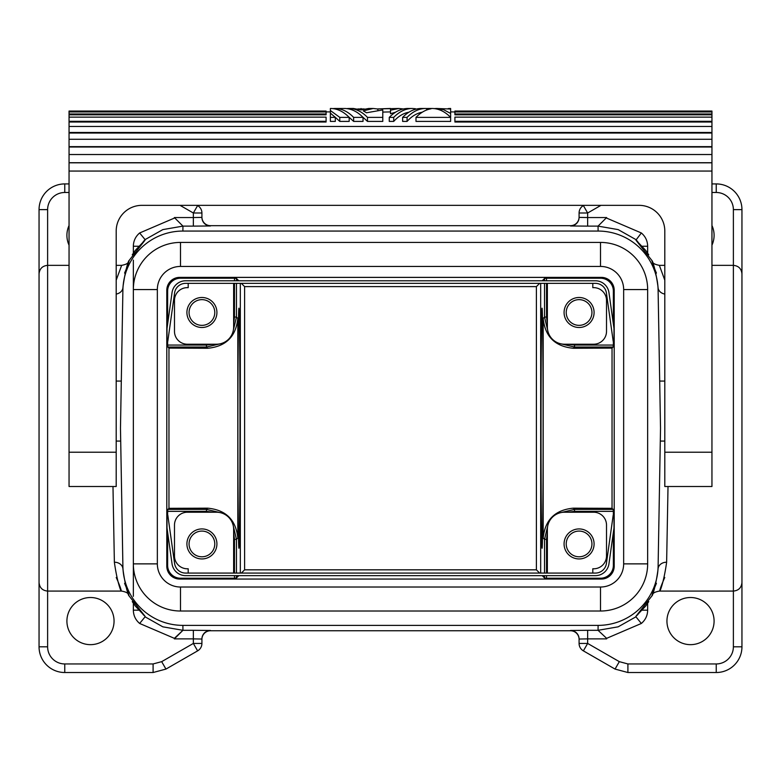 <?xml version="1.0" encoding="UTF-8"?>
<svg xmlns="http://www.w3.org/2000/svg" width="781" height="781" viewBox="0 0 781 781"><rect width="100%" height="100%" fill="white"/><g stroke="black" fill="none" stroke-linecap="round" stroke-linejoin="round"><path stroke-width="1.17" d="M561.1 512.561L574.533 509.388L613.105 509.388L612.04 508.324L573.313 508.167C555.047 509.905 545.011 519.863 543.185 538.041L543.185 318.394C545.011 336.572 555.047 346.53 573.313 348.267L612.04 348.111L613.105 347.047L574.533 347.047L573.313 348.267M179.659 277.382A12.857 12.857 45 0 0 166.802 290.239L166.802 566.196A12.857 12.857 -45 0 0 179.659 579.053L601.341 579.053A12.857 12.857 -135 0 0 614.198 566.196L614.198 290.239A12.857 12.857 135 0 0 601.341 277.382L179.659 277.382L180.489 278.212A12.857 12.857 -135 0 0 167.632 291.069L167.632 324.027M614.198 290.239L613.368 291.069A12.857 12.857 -45 0 0 600.511 278.212L546.505 278.212L544.533 278.466L542.219 280.779M614.198 566.196L613.368 565.366A12.857 12.857 45 0 1 600.511 578.223L546.505 578.223L544.533 577.96L542.219 575.656M544.533 573.078L544.533 539.388L547.706 525.955M547.364 323.695L546.515 317.037L544.533 317.047L547.706 330.48M561.1 343.865L574.533 347.047L574.543 345.065L567.885 344.216M567.885 512.219L574.543 511.37L574.533 509.388L573.313 508.167M543.185 538.041L544.533 539.388L546.515 539.398L547.364 532.74M612.04 508.324L612.04 348.111M613.105 509.388L613.368 511.36L574.543 511.37M613.368 565.366L613.368 532.398M613.368 515.128L613.368 511.36M613.368 291.069L613.368 324.027M613.368 341.307L613.368 345.065L574.543 345.065M613.105 347.047L613.368 345.065M613.983 328.401L613.983 341.219L613.202 341.326L606.407 292.943A11.139 11.139 0 0 0 595.366 283.347L185.634 283.347A11.139 11.139 0 0 0 174.593 292.943L167.798 341.326L167.017 341.219L167.017 328.401L172.045 292.582A13.716 13.716 0 0 1 185.634 280.779L595.366 280.779A13.716 13.716 0 0 1 608.955 292.582L613.983 328.401M613.983 515.216L613.983 528.034L608.955 563.843A13.716 13.716 0 0 1 595.366 575.656L185.634 575.656A13.716 13.716 0 0 1 172.045 563.843L167.017 528.034L167.017 515.216L167.798 515.109L174.593 563.491A11.139 11.139 0 0 0 185.634 573.078L595.366 573.078A11.139 11.139 0 0 0 606.407 563.491L613.202 515.109L613.983 515.216M213.115 512.219L206.457 511.37L206.467 509.388L207.687 508.167C225.953 509.905 235.989 519.863 237.814 538.041L237.814 318.394C235.989 336.572 225.953 346.53 207.687 348.267L168.96 348.111L167.895 347.047L206.467 347.047L206.457 345.065L213.115 344.216M233.294 525.955L236.467 539.388L234.485 539.398L233.636 532.74M219.9 512.561L206.467 509.388L167.895 509.388L167.632 511.36L206.457 511.37M166.802 566.196L167.632 565.366A12.857 12.857 135 0 0 180.489 578.223L234.495 578.223L236.467 577.96L238.781 575.656M233.636 323.695L234.485 317.037L236.467 317.047L233.294 330.48M219.9 343.865L206.467 347.047L207.687 348.267M579.082 217.401A8.571 8.571 0 0 1 570.511 225.973L587.654 226.119L587.654 217.548L579.082 217.401L579.082 212.998A8.571 8.562 180 0 1 583.378 205.569L587.654 212.998L600.96 205.344M157.342 289.566A23.147 23.147 0 0 1 180.489 266.428L600.511 266.428A23.147 23.147 0 0 1 623.658 289.566L623.658 563.872A23.147 23.147 0 0 1 600.511 587.019L180.489 587.019A23.147 23.147 0 0 1 157.342 563.872L157.342 289.566L133.346 289.566A47.143 47.143 0 0 1 180.489 242.422L600.511 242.422L180.489 242.422L180.489 266.428M241.349 283.347L244.609 286.607L536.391 286.607L539.651 283.347M579.082 217.108A8.571 8.571 -90 0 1 570.511 225.68L210.489 225.68A8.571 8.571 -90 0 1 201.918 217.108M579.082 639.034L587.654 638.878L587.654 630.306L570.511 630.462A8.571 8.571 180 0 1 579.082 639.034L579.082 643.437A8.571 8.571 0 0 0 583.378 650.866L587.654 643.437L579.082 643.437A8.571 8.562 -0 0 0 583.378 650.856L615.047 669.083L627.904 672.519L716.236 672.519A25.714 25.714 0 0 0 741.95 646.805L741.95 273.926C741.442 268.713 738.582 265.862 733.379 265.345L733.379 209.63L741.95 209.63L741.95 291.069M207.687 508.167L168.96 508.324L167.895 509.388M120.479 428.213L122.939 287.32L120.479 428.213L122.9 566.41A60.01 60 89 0 0 182.891 625.376L598.109 625.376L598.061 630.306L618.162 626.831L635.929 616.814L641.347 623.463L606.632 638.341L598.061 630.306L606.632 638.341M714.088 621.09A23.576 23.576 0 0 1 690.521 644.657A23.576 23.576 0 0 1 666.945 621.09A23.576 23.576 0 0 1 690.521 597.514A23.576 23.576 0 0 1 714.088 621.09M647.654 603.303L647.654 610.176C647.547 615.555 645.438 619.977 641.347 623.463M627.904 663.948L619.323 661.653L615.047 669.083L627.904 672.519L627.904 663.948L716.236 663.948A17.143 17.143 0 0 0 733.379 646.805L733.379 265.345L711.95 265.345M201.918 217.401A8.571 8.571 180 0 0 210.489 225.973L193.346 226.119L193.346 217.548L201.918 217.401L201.918 212.998A8.571 8.562 -0 0 0 197.622 205.569L193.346 212.998L180.04 205.344M182.939 226.129L174.368 217.548L182.939 226.119L182.891 231.059L598.109 231.059A60.01 60 89 0 1 658.1 290.024L658.061 287.32C654.136 257.671 647.586 252.468 656.421 273.086M598.109 231.059L598.061 226.119L618.162 229.604L635.929 239.611L637.892 241.885M201.918 639.327A8.571 8.571 -90 0 1 210.489 630.755L570.511 630.755A8.571 8.571 -90 0 1 579.082 639.327M711.95 183.916L716.236 183.916A25.714 25.714 0 0 1 741.95 209.63M664.807 294.066A8.571 7.049 179 0 1 658.061 287.32L660.521 428.213L658.061 569.115L660.296 441.07L664.807 441.07M651.959 595.864L635.929 616.307A8.571 8.571 180 0 0 636.564 615.731M656.421 583.348C647.595 603.967 654.136 598.754 658.061 569.115A8.571 7.049 1 0 1 666.632 562.213L668.019 486.504M598.109 625.376A60.01 60 91 0 0 658.1 566.41M664.807 280.184L659.349 265.345C651.315 263.793 653.355 261.781 652.067 261.284M630.736 672.519L627.904 672.519M536.391 286.607L536.391 569.827L539.651 573.078M664.768 577.471C654.663 599.915 662.151 594.341 666.632 562.213M546.515 317.037L546.505 283.347M546.505 280.779L546.505 278.212M543.185 318.394L544.533 317.047L544.533 283.347M544.533 280.779L544.533 278.466M711.95 245.166A23.576 23.576 0 0 0 711.95 225.524M647.654 253.132L647.654 246.259L642.255 246.259M587.654 226.119L598.061 226.119L606.632 217.548L598.061 226.129M544.533 575.656L544.533 577.96M543.107 428.213C543.127 492.362 542.629 549.57 542.063 548.223C541.506 549.57 541.008 492.362 541.018 428.213C541.008 364.073 541.506 306.865 542.063 308.212C542.629 306.865 543.127 364.073 543.107 428.213M651.959 260.571L635.929 240.128L641.347 232.972C645.438 236.458 647.547 240.88 647.654 246.259M234.495 280.779L234.495 278.212L180.489 278.212M234.495 278.212L236.467 278.466L238.781 280.779M546.515 539.398L546.505 573.078M546.505 575.656L546.505 578.223M536.391 569.827L244.609 569.827L241.349 573.078M600.511 266.428L600.511 242.422A47.143 47.143 0 0 1 647.654 289.566L647.654 563.872A47.143 47.143 0 0 1 600.511 611.015L180.489 611.015A47.143 47.143 0 0 1 133.346 563.872L133.346 289.566L133.346 563.872L157.342 563.872A23.147 23.147 0 0 0 180.489 587.019L180.489 611.015M122.9 290.024A60.01 60 91 0 1 182.891 231.059M660.521 428.213L658.1 290.024M566.225 312.498A12.857 12.857 0 0 0 579.082 325.355A12.857 12.857 0 0 0 591.939 312.498A12.857 12.857 0 0 0 579.082 299.64A12.857 12.857 0 0 0 566.225 312.498M182.891 625.376L182.939 630.306L174.368 638.878L193.346 638.878L193.346 630.306L210.489 630.462A8.571 8.571 0 0 0 201.918 639.034L201.918 643.437L193.346 643.437L197.622 650.866A8.571 8.562 180 0 0 201.918 643.437A8.571 8.571 0 0 1 197.622 650.866L165.953 669.083L153.096 672.519L153.096 663.948L161.677 661.653L165.953 669.083L197.622 650.866M133.346 565.366L133.346 596.342M133.346 603.303L133.346 610.176C133.453 615.555 135.562 619.977 139.653 623.463L174.368 638.341L182.939 630.306L162.839 626.831L145.071 616.814L139.653 623.463M116.232 577.471C126.337 599.915 118.849 594.341 114.368 562.213L112.981 486.504M114.368 562.213A8.571 7.049 179 0 1 122.939 569.115L120.704 441.07L116.193 441.07M116.193 280.184L121.651 265.345L116.193 265.345M165.953 669.083L153.096 672.519L64.764 672.519A25.714 25.714 0 0 1 39.05 646.805L47.621 646.805L47.621 209.63L39.05 209.63L39.05 291.069M39.05 565.366L39.05 646.805M168.96 348.111L168.96 508.324M124.579 273.086C133.414 252.468 126.864 257.671 122.939 287.32A8.571 7.049 1 0 1 116.193 294.066M69.05 245.166A23.576 23.576 0 0 1 69.05 225.524M167.895 347.047L167.632 345.065L206.457 345.065M167.632 341.307L167.632 345.065M167.632 565.366L167.632 532.398M167.632 515.128L167.632 511.36M129.041 595.864L145.071 616.307A8.571 8.571 0 0 1 144.436 615.731M133.346 289.566L133.346 260.093M133.346 253.132L133.346 246.259L138.745 246.259M201.918 639.034L193.346 638.878L193.346 643.437L161.677 661.653M122.9 566.41L122.939 569.115C126.864 598.754 133.405 603.967 124.579 583.348M128.933 595.151C127.645 594.653 129.685 592.642 121.651 591.08L47.621 591.08C42.418 590.573 39.558 587.722 39.05 582.509L39.05 273.926C39.558 268.713 42.418 265.862 47.621 265.345L69.05 265.345M114.055 621.09A23.576 23.576 0 0 0 90.479 597.514A23.576 23.576 0 0 0 66.912 621.09A23.576 23.576 0 0 0 90.479 644.657A23.576 23.576 0 0 0 114.055 621.09M129.041 260.571L145.071 240.128A8.571 8.571 180 0 0 144.436 240.704M237.814 538.041L236.467 539.388L236.467 573.078M236.467 575.656L236.467 577.96M234.485 539.398L234.495 573.078M234.495 575.656L234.495 578.223M193.346 226.119L182.939 226.119L162.839 229.604L145.071 239.611L143.108 241.885L145.071 239.611L139.653 232.972C135.562 236.458 133.453 240.88 133.346 246.259M234.485 317.037L234.495 283.347M237.814 318.394L236.467 317.047L236.467 283.347M236.467 280.779L236.467 278.466M237.893 428.213C237.873 492.362 238.371 549.57 238.937 548.223C239.494 549.57 239.992 492.362 239.982 428.213C239.992 364.073 239.494 306.865 238.937 308.212C238.371 306.865 237.873 364.073 237.893 428.213M69.05 183.916L64.764 183.916A25.714 25.714 0 0 0 39.05 209.63M182.939 630.306L193.346 630.306M591.939 543.937A12.857 12.857 0 0 0 579.082 531.08A12.857 12.857 0 0 0 566.225 543.937A12.857 12.857 0 0 0 579.082 556.794A12.857 12.857 0 0 0 591.939 543.937M214.775 543.937A12.857 12.857 0 0 0 201.918 531.08A12.857 12.857 0 0 0 189.061 543.937A12.857 12.857 0 0 0 201.918 556.794A12.857 12.857 0 0 0 214.775 543.937M600.511 611.015L600.511 587.019A23.147 23.147 0 0 0 623.658 563.872L647.654 563.872M189.061 312.498A12.857 12.857 0 0 0 201.918 325.355A12.857 12.857 0 0 0 214.775 312.498A12.857 12.857 0 0 0 201.918 299.64A12.857 12.857 0 0 0 189.061 312.498M664.807 381.069L659.691 381.069M116.193 381.069L121.309 381.069M69.05 171.059L69.05 452.219L116.193 452.219L116.193 231.059A25.714 25.714 0 0 1 141.917 205.344L639.083 205.344A25.714 25.714 0 0 1 664.807 231.059L664.807 486.504L711.95 486.504L711.95 171.059L69.05 171.059L69.05 111.058L326.087 111.058L69.05 111.087M116.193 452.219L116.193 486.504L69.05 486.504L69.05 452.219M711.95 171.059L711.95 111.058L454.913 111.058L454.913 111.947L450.627 111.908M363.028 117.375L353.627 117.375C347.906 111.517 341.717 108.549 335.069 108.481L344.47 108.481C351.118 108.549 357.308 111.517 363.028 117.375L363.028 121.406L353.627 121.406L348.463 116.652M346.705 108.598L348.931 108.481C355.58 108.549 361.759 111.517 367.49 117.375L382.788 117.375L382.788 121.406L367.49 121.406L362.316 116.652M330.373 108.481L330.373 110.521L339.774 117.375L349.175 117.375L349.175 121.406L339.774 121.406L334.6 116.652M415.99 117.375L450.627 117.375L450.627 121.406L415.99 121.406L415.99 117.375C420.656 112.571 425.684 109.711 431.083 108.774L426.631 108.51L426.631 110.004M422.287 112.2C416.79 113.177 411.724 116.252 407.077 121.406L402.625 121.406L402.625 117.375C408.346 111.517 414.535 108.549 421.184 108.481L425.635 108.481C418.987 108.549 412.807 111.517 407.077 117.375L407.077 121.406M408.922 112.2C403.435 113.177 398.359 116.252 393.722 121.406L389.26 121.406L389.26 117.375C394.991 111.517 401.17 108.549 407.819 108.481L412.28 108.481C405.632 108.549 399.442 111.517 393.722 117.375L393.722 121.406M395.557 112.2L390.5 113.733L390.5 108.481L377.877 108.91L398.915 108.481L390.5 110.199M390.5 111.908L382.788 112.083M335.322 121.406L330.373 121.406L330.373 117.375L335.322 117.375L335.322 121.406M450.627 108.481L450.627 117.189L449.915 116.652M69.05 111.947L326.087 111.947L326.087 111.087M69.05 114.807L326.087 114.807L326.087 113.987L69.05 113.987M69.05 121.309L326.087 121.309L326.087 122.021L69.05 122.021M711.95 122.021L454.913 122.021L454.913 117.13L711.95 117.13M711.95 114.807L454.913 114.807L454.913 111.966L711.95 111.966M711.95 111.947L454.913 111.947M335.069 108.481L332.843 108.598M353.627 117.375L353.627 121.406M367.49 117.375L367.49 121.406M348.931 108.481L353.383 108.481L361.056 109.906L368.72 108.481L373.181 108.481L363.282 110.873L366.523 112.767L382.788 109.926L382.788 117.375M364.268 108.959L357.835 108.959M377.877 109.018L373.181 108.481M361.056 108.52L361.056 109.906M330.617 108.481C337.265 108.549 343.455 111.517 349.175 117.375M330.373 110.521L330.373 113.089L335.322 117.375M339.774 117.375L339.774 121.406M377.877 108.91L377.877 110.619M402.625 117.375L407.077 117.375M426.631 108.51L425.635 108.481M427.617 108.481L432.069 108.481C438.717 108.549 444.906 111.517 450.627 117.375M403.367 108.959L398.915 108.481M389.26 117.375L393.722 117.375M415.492 109.262L415.492 108.735L412.28 108.481M450.383 108.481L448.157 108.598M330.373 113.089L330.373 117.375M450.627 113.45L443.725 109.74L436.53 108.481L450.627 109.018M436.53 108.481L434.295 108.598M326.087 113.987L326.087 111.966L69.05 111.966M326.087 121.309L326.087 117.13L69.05 117.13M711.95 121.309L454.913 121.309M711.95 113.987L454.913 113.987M711.95 111.087L454.913 111.087M69.05 126.463L711.95 126.463M711.95 132.487L69.05 132.487M711.95 133.043L69.05 133.043M711.95 139.262L69.05 139.262M711.95 146.652L69.05 146.652M711.95 147.004L69.05 147.004M711.95 162.712L69.05 162.712M711.95 162.829L69.05 162.829M711.95 154.521L69.05 154.521M592.799 283.347L592.799 287.662A12.857 12.857 0 0 1 606.515 300.49L606.515 331.349A12.857 12.857 0 0 1 593.658 344.216L564.507 344.216A17.143 17.143 0 0 1 547.364 327.063L547.364 283.347M233.636 283.347L233.636 327.063A17.143 17.143 0 0 1 216.493 344.216L187.342 344.216A12.857 12.857 0 0 1 174.485 331.349L174.485 300.49A12.857 12.857 0 0 1 188.201 287.662L188.201 283.347M594.087 312.498A15.005 15.005 0 0 0 579.082 297.493A15.005 15.005 0 0 0 564.077 312.498A15.005 15.005 0 0 0 579.082 327.493A15.005 15.005 0 0 0 594.087 312.498M186.913 312.498A15.005 15.005 0 0 1 201.918 297.493A15.005 15.005 0 0 1 216.923 312.498A15.005 15.005 0 0 1 201.918 327.493A15.005 15.005 0 0 1 186.913 312.498M592.799 573.078L592.799 568.763A12.857 12.857 0 0 0 606.515 555.935L606.515 525.076A12.857 12.857 0 0 0 593.658 512.219L564.507 512.219A17.143 17.143 0 0 0 547.364 529.362L547.364 573.078M188.201 573.078L188.201 568.763A12.857 12.857 0 0 1 174.485 555.935L174.485 525.076A12.857 12.857 0 0 1 187.342 512.219L216.493 512.219A17.143 17.143 0 0 1 233.636 529.362L233.636 573.078M186.913 543.937A15.005 15.005 0 0 0 201.918 558.942A15.005 15.005 0 0 0 216.923 543.937A15.005 15.005 0 0 0 201.918 528.932A15.005 15.005 0 0 0 186.913 543.937M594.087 543.937A15.005 15.005 0 0 1 579.082 558.942A15.005 15.005 0 0 1 564.077 543.937A15.005 15.005 0 0 1 579.082 528.932A15.005 15.005 0 0 1 594.087 543.937M601.341 277.382L600.511 278.212M601.341 579.053L600.511 578.223M166.802 290.239L167.632 291.069M179.659 579.053L180.489 578.223M583.378 205.569A8.571 8.571 0 0 0 579.082 212.998L587.654 212.998L587.654 217.548L606.632 217.548M606.632 638.878L587.654 638.878L587.654 643.437L619.323 661.653M711.95 192.487L716.236 192.487A17.143 17.143 0 0 1 733.379 209.63M716.236 183.916L716.236 192.487M637.892 614.549L635.929 616.307M642.255 610.176L647.654 610.176M733.379 646.805L741.95 646.805M716.236 663.948L716.236 672.519M540.677 573.078L540.677 283.347M606.632 218.094L641.347 232.972M635.929 240.128A8.571 8.571 0 0 1 636.564 240.704M244.609 569.827L244.609 286.607M598.061 630.306L587.654 630.306M174.368 217.548L193.346 217.548L193.346 212.998L201.918 212.998A8.571 8.571 0 0 0 197.622 205.569L197.222 205.344M138.745 610.176L133.346 610.176M145.071 240.128L145.071 239.611M647.654 289.566L623.658 289.566M153.096 663.948L64.764 663.948L64.764 672.519M64.764 663.948A17.143 17.143 0 0 1 47.621 646.805M240.323 573.078L240.323 283.347M174.368 218.094L139.653 232.972M69.05 192.487L64.764 192.487A17.143 17.143 0 0 0 47.621 209.63M174.368 638.878L174.368 638.341M143.108 614.549L145.071 616.307M64.764 183.916L64.764 192.487M664.807 452.219L711.95 452.219M652.067 595.151C653.355 594.653 651.315 592.642 659.349 591.08L733.379 591.08C738.582 590.573 741.442 587.722 741.95 582.509M636.535 240.685L645.692 250.389L648.738 254.791M636.535 615.75L645.692 606.036L648.738 601.643M659.349 265.345L664.807 265.345M615.047 669.083L583.378 650.866M144.465 615.75L135.308 606.036L132.262 601.643M144.465 240.685L135.308 250.389L132.262 254.791M121.651 265.345C129.685 263.793 127.645 261.781 128.933 261.284M330.373 111.908L326.087 111.908"/></g></svg>
